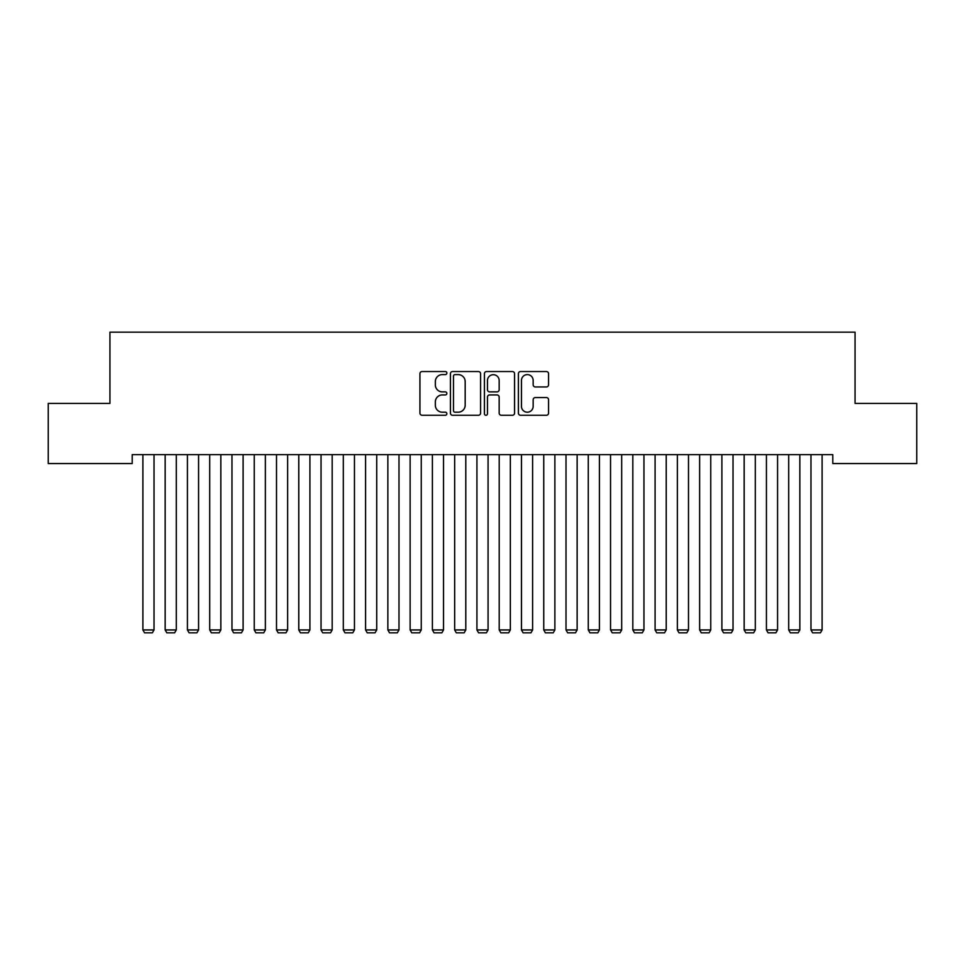 <?xml version="1.0" encoding="UTF-8"?>
<svg xmlns="http://www.w3.org/2000/svg" width="965" height="965" viewBox="0 0 965 965"><rect width="100%" height="100%" fill="white"/><g stroke="black" fill="none" stroke-linecap="round" stroke-linejoin="round"><path stroke-width="1.45" d="M446.867 373.069A1.532 1.532 0 0 0 445.335 371.537L422.115 371.537A2.183 2.183 0 0 0 419.932 373.732L419.932 413.068A2.183 2.183 0 0 0 422.115 415.264L445.335 415.264A1.532 1.532 0 0 0 446.867 413.732A1.532 1.532 0 0 0 445.335 412.2L442.332 412.2A6.996 6.996 0 0 1 435.336 405.204L435.336 401.923A6.996 6.996 0 0 1 442.332 394.926L445.335 394.926A1.532 1.532 0 0 0 446.867 393.406A1.532 1.532 0 0 0 445.335 391.874L442.332 391.874A6.996 6.996 0 0 1 435.336 384.878L435.336 381.597A6.996 6.996 0 0 1 442.332 374.601L445.335 374.601A1.532 1.532 0 0 0 446.867 373.069M546.383 386.953A2.183 2.183 0 0 0 548.566 384.77L548.566 373.732A2.183 2.183 0 0 0 546.383 371.537L520.593 371.537A2.183 2.183 0 0 0 518.398 373.732L518.398 413.068A2.183 2.183 0 0 0 520.593 415.264L546.383 415.264A2.183 2.183 0 0 0 548.566 413.068L548.566 399.739A2.183 2.183 0 0 0 546.383 397.556L535.346 397.556A2.183 2.183 0 0 0 533.163 399.739L533.163 406.349A5.85 5.85 0 0 1 527.312 412.2A5.85 5.85 0 0 1 521.462 406.349L521.462 380.451A5.85 5.85 0 0 1 527.312 374.601A5.85 5.85 0 0 1 533.163 380.451L533.163 384.77A2.183 2.183 0 0 0 535.346 386.953L546.383 386.953M832.795 454.636L132.205 454.636L132.205 463.55L48.25 463.55L48.25 403.418L109.938 403.418L109.938 332.165L855.062 332.165L855.062 403.418L916.75 403.418L916.75 463.55L832.795 463.55L832.795 454.636M480.582 373.732A2.183 2.183 0 0 0 478.399 371.537L452.609 371.537A2.183 2.183 0 0 0 450.426 373.732L450.426 413.068A2.183 2.183 0 0 0 452.609 415.264L478.399 415.264A2.183 2.183 0 0 0 480.582 413.068L480.582 373.732M486.601 371.537L512.391 371.537A2.183 2.183 0 0 1 514.574 373.732L514.574 413.068A2.183 2.183 0 0 1 512.391 415.264L501.354 415.264A2.183 2.183 0 0 1 499.17 413.068L499.17 397.122A2.183 2.183 0 0 0 496.987 394.926L489.653 394.926A2.183 2.183 0 0 0 487.47 397.122L487.47 413.732A1.532 1.532 0 0 1 485.938 415.264A1.532 1.532 0 0 1 484.418 413.732L484.418 373.732A2.183 2.183 0 0 1 486.601 371.537M455.01 374.601A1.532 1.532 0 0 0 453.478 376.133L453.478 410.668A1.532 1.532 0 0 0 455.01 412.2L458.182 412.2A6.996 6.996 0 0 0 465.178 405.204L465.178 381.597A6.996 6.996 0 0 0 458.182 374.601L455.01 374.601M499.17 380.56A5.85 5.85 0 0 0 493.32 374.709A5.85 5.85 0 0 0 487.47 380.56L487.47 389.679A2.183 2.183 0 0 0 489.653 391.874L496.987 391.874A2.183 2.183 0 0 0 499.17 389.679L499.17 380.56M154.026 454.636L154.026 629.94L142.892 629.94L142.892 454.636M154.026 629.94L152.361 632.835L144.569 632.835L142.892 629.94M176.293 454.636L176.293 629.94L165.16 629.94L165.16 454.636M176.293 629.94L174.629 632.835L166.836 632.835L165.16 629.94M198.573 454.636L198.573 629.94L187.427 629.94L187.427 454.636M198.573 629.94L196.896 632.835L189.104 632.835L187.427 629.94M220.84 454.636L220.84 629.94L209.707 629.94L209.707 454.636M220.84 629.94L219.164 632.835L211.371 632.835L209.707 629.94M243.108 454.636L243.108 629.94L231.974 629.94L231.974 454.636M243.108 629.94L241.431 632.835L233.639 632.835L231.974 629.94M265.375 454.636L265.375 629.94L254.241 629.94L254.241 454.636M265.375 629.94L263.71 632.835L255.906 632.835L254.241 629.94M287.642 454.636L287.642 629.94L276.509 629.94L276.509 454.636M287.642 629.94L285.978 632.835L278.185 632.835L276.509 629.94M309.91 454.636L309.91 629.94L298.776 629.94L298.776 454.636M309.91 629.94L308.245 632.835L300.453 632.835L298.776 629.94M332.177 454.636L332.177 629.94L321.043 629.94L321.043 454.636M332.177 629.94L330.512 632.835L322.72 632.835L321.043 629.94M354.457 454.636L354.457 629.94L343.323 629.94L343.323 454.636M354.457 629.94L352.78 632.835L344.988 632.835L343.323 629.94M376.724 454.636L376.724 629.94L365.59 629.94L365.59 454.636M376.724 629.94L375.047 632.835L367.255 632.835L365.59 629.94M398.991 454.636L398.991 629.94L387.858 629.94L387.858 454.636M398.991 629.94L397.315 632.835L389.522 632.835L387.858 629.94M421.259 454.636L421.259 629.94L410.125 629.94L410.125 454.636M421.259 629.94L419.594 632.835L411.79 632.835L410.125 629.94M443.526 454.636L443.526 629.94L432.392 629.94L432.392 454.636M443.526 629.94L441.861 632.835L434.069 632.835L432.392 629.94M465.793 454.636L465.793 629.94L454.66 629.94L454.66 454.636M465.793 629.94L464.129 632.835L456.336 632.835L454.66 629.94M488.073 454.636L488.073 629.94L476.927 629.94L476.927 454.636M488.073 629.94L486.396 632.835L478.604 632.835L476.927 629.94M510.34 454.636L510.34 629.94L499.207 629.94L499.207 454.636M510.34 629.94L508.664 632.835L500.871 632.835L499.207 629.94M532.608 454.636L532.608 629.94L521.474 629.94L521.474 454.636M532.608 629.94L530.931 632.835L523.139 632.835L521.474 629.94M554.875 454.636L554.875 629.94L543.741 629.94L543.741 454.636M554.875 629.94L553.21 632.835L545.406 632.835L543.741 629.94M577.142 454.636L577.142 629.94L566.009 629.94L566.009 454.636M577.142 629.94L575.478 632.835L567.685 632.835L566.009 629.94M599.41 454.636L599.41 629.94L588.276 629.94L588.276 454.636M599.41 629.94L597.745 632.835L589.953 632.835L588.276 629.94M621.677 454.636L621.677 629.94L610.543 629.94L610.543 454.636M621.677 629.94L620.013 632.835L612.22 632.835L610.543 629.94M643.957 454.636L643.957 629.94L632.823 629.94L632.823 454.636M643.957 629.94L642.28 632.835L634.488 632.835L632.823 629.94M666.224 454.636L666.224 629.94L655.09 629.94L655.09 454.636M666.224 629.94L664.547 632.835L656.755 632.835L655.09 629.94M688.491 454.636L688.491 629.94L677.358 629.94L677.358 454.636M688.491 629.94L686.815 632.835L679.022 632.835L677.358 629.94M710.759 454.636L710.759 629.94L699.625 629.94L699.625 454.636M710.759 629.94L709.094 632.835L701.29 632.835L699.625 629.94M733.026 454.636L733.026 629.94L721.892 629.94L721.892 454.636M733.026 629.94L731.361 632.835L723.569 632.835L721.892 629.94M755.293 454.636L755.293 629.94L744.16 629.94L744.16 454.636M755.293 629.94L753.629 632.835L745.836 632.835L744.16 629.94M777.573 454.636L777.573 629.94L766.427 629.94L766.427 454.636M777.573 629.94L775.896 632.835L768.104 632.835L766.427 629.94M799.84 454.636L799.84 629.94L788.707 629.94L788.707 454.636M799.84 629.94L798.164 632.835L790.371 632.835L788.707 629.94M822.108 454.636L822.108 629.94L810.974 629.94L810.974 454.636M822.108 629.94L820.431 632.835L812.639 632.835L810.974 629.94"/></g></svg>

